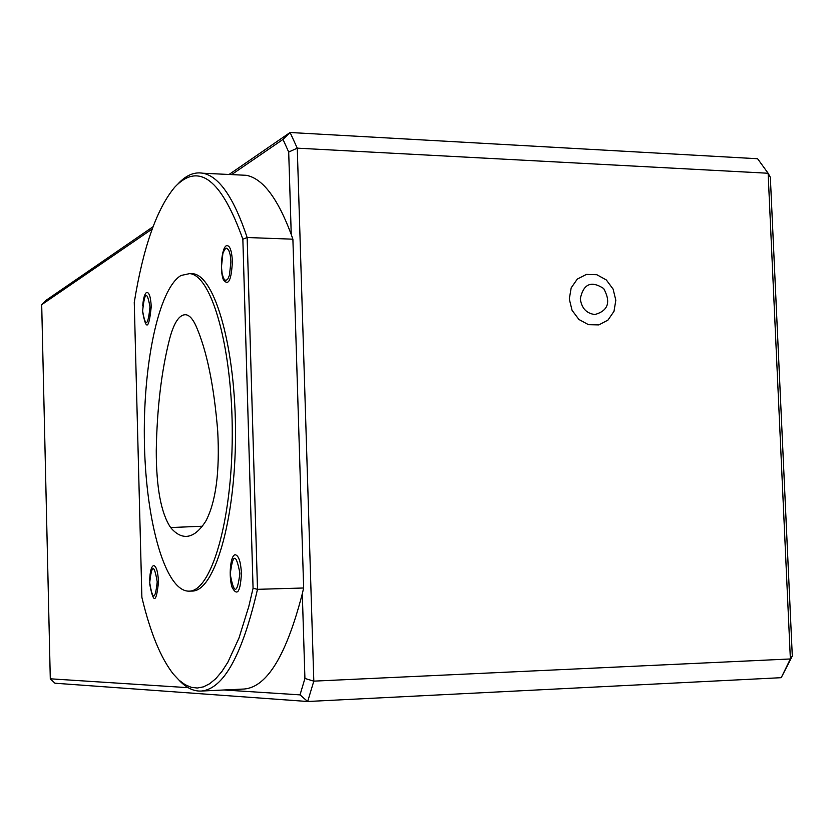 <?xml version="1.0" encoding="UTF-8"?>
<svg xmlns="http://www.w3.org/2000/svg" width="834" height="834" viewBox="0 0 834 834"><rect width="100%" height="100%" fill="white"/><g stroke="black" fill="none" stroke-linecap="round" stroke-linejoin="round"><path stroke-width="1.25" d="M170.636 527.557C161.087 513.369 156.292 487.786 156.26 450.808C157 408.16 161.483 370.723 169.719 338.5C174.097 322.331 179.477 314.397 185.846 314.72C189.401 315.242 192.727 318.869 195.844 325.604C206.676 350.009 213.963 385.235 217.726 431.261C219.853 471.95 215.902 501.87 205.873 521C199.451 531.122 192.862 536.241 186.128 536.377C180.769 536.45 175.609 533.51 170.636 527.557L202.224 526.233M180.999 275.481C158.147 289.117 142.51 367.002 144.459 444.751C146.158 522.543 165.403 591.233 188.818 591.15C210.919 592.088 232.071 521.782 232.248 435.379C232.676 349.008 211.919 275.345 189.693 273.604L180.999 275.481M152.205 228.996L41.7 304.671L46.11 300.271L153.018 226.754M229.048 174.483L290.096 132.502L297.258 148.16L313.813 681.138L304.921 678.469L302.304 593.735L303.649 587.991L292.89 239.181L291.243 234.479L288.7 152.049L297.258 148.16L768.124 173.243L757.606 158.741L290.096 132.502L283.007 139.414L231.623 174.608M224.012 689.979L300.021 694.868L307.663 701.498L781.208 677.688L790.371 658.964L313.813 681.138L307.663 701.498L54.95 683.213L50.29 678.803L188.15 687.675M781.208 677.688L792.3 656.066L790.371 658.964L768.124 173.243L770.345 177.308L792.3 656.066M300.021 694.868L304.921 678.469M41.7 304.671L50.29 678.803M288.7 152.049L283.007 139.414M291.243 234.479L291.243 234.479C277.618 198.044 262.595 178.32 246.176 175.296L202.891 173.232M201.296 691.052L244.247 689.02C267.005 687.049 286.354 655.295 302.304 593.725M292.89 239.181L247.145 237.523L257.498 589.325L303.649 587.991M177.965 183.918C185.899 175.307 194.186 171.741 202.829 173.222C219.092 176.276 233.864 197.71 247.145 237.523L242.85 239.212C221.323 179.039 198.586 161.733 174.629 187.296C156.688 208.917 143.239 247.271 134.264 302.356L141.884 597.342C150.214 632.38 160.722 657.984 173.399 674.164L179.143 680.273L185.075 684.672L191.132 687.279L197.283 688.029L203.486 686.851L209.699 683.724L215.86 678.595L221.917 671.453L227.818 662.311L238.941 638.146L248.772 606.579L253.067 588.272L257.498 589.325C242.308 655.055 223.595 688.957 201.338 691.052C193.915 691.438 186.743 688.102 179.831 681.034M253.067 588.272L242.85 239.212M235.198 554.746C238.649 555.434 240.734 561.574 241.422 573.156C240.421 591.869 237.336 596.654 232.165 587.532C228.422 576.711 230.392 555.069 235.198 554.746M149.703 580.401C149.974 571.509 151.288 566.557 153.633 565.525C156.323 566.182 157.939 571.613 158.491 581.83C156.365 603.17 153.456 604.035 149.786 584.415M188.818 591.15L191.893 591.066C214.088 591.994 235.324 521.73 235.501 435.379C235.949 349.06 215.099 275.439 192.779 273.698L190.016 273.615M142.729 305.901C143.281 298.541 144.522 294.079 146.471 292.515C149.109 291.983 150.693 296.664 151.235 306.589C148.973 329.201 146.117 330.973 142.656 311.916M226.306 245.728C229.684 244.883 231.716 250.064 232.394 261.271C231.425 280.297 228.401 286.427 223.345 279.651C219.686 270.55 221.615 248.167 226.306 245.728M239.9 573.26C237.242 594.298 234.02 594.632 230.247 574.272C232.832 553.255 236.053 552.921 239.9 573.26M157.219 581.913C155.176 600.438 152.674 600.699 149.713 582.695C151.715 564.191 154.217 563.93 157.219 581.913M149.984 306.922C147.972 326.261 145.523 327.626 142.624 311.03C144.584 291.733 147.034 290.368 149.984 306.922M230.903 261.688L229.465 275.251L227.651 279.38L225.545 280.505L223.575 278.441L222.115 273.604L221.458 266.963L222.866 253.546L224.648 249.376L226.754 248.157L228.735 250.148L230.226 254.975L230.903 261.688M569.288 299.02L572.061 310.311L578.921 319.474L588.491 324.666L598.843 324.895L607.944 320.12L613.991 311.332L615.826 300.25L613.084 289.064L606.318 279.953L596.821 274.709L586.479 274.386L577.316 279.067L571.175 287.866L569.288 299.02M580.308 298.739C583.425 283.862 591.212 280.443 603.649 288.501C611.114 302.106 608.194 310.78 594.882 314.533C586.396 313.407 581.538 308.142 580.308 298.739M192.779 273.698L189.693 273.604"/></g></svg>
